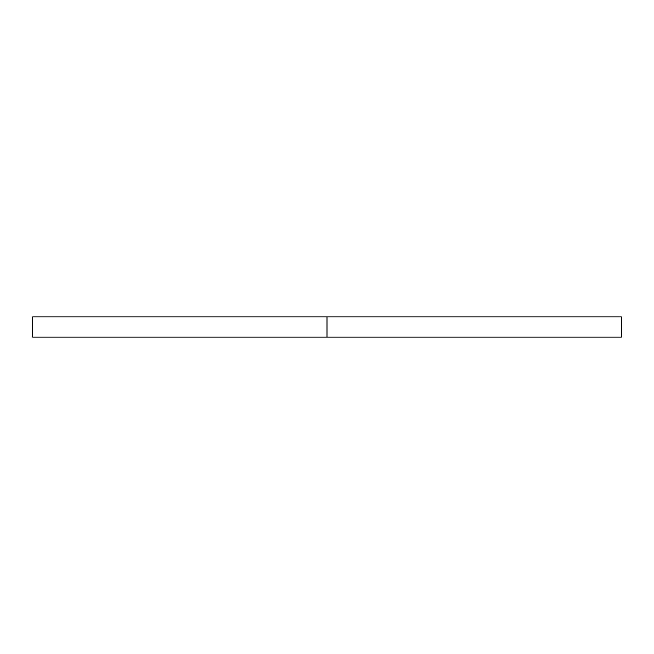 <?xml version="1.0" encoding="UTF-8"?>
<svg xmlns="http://www.w3.org/2000/svg" width="654" height="654" viewBox="0 0 654 654"><rect width="100%" height="100%" fill="white"/><g stroke="black" fill="none" stroke-linecap="round" stroke-linejoin="round"><path stroke-width="0.98" d="M32.7 337.121L621.3 337.121L621.3 316.879L32.7 316.879L32.7 337.121L32.7 316.879M327 337.121L327 316.879M621.3 337.121L621.3 316.879"/></g></svg>
